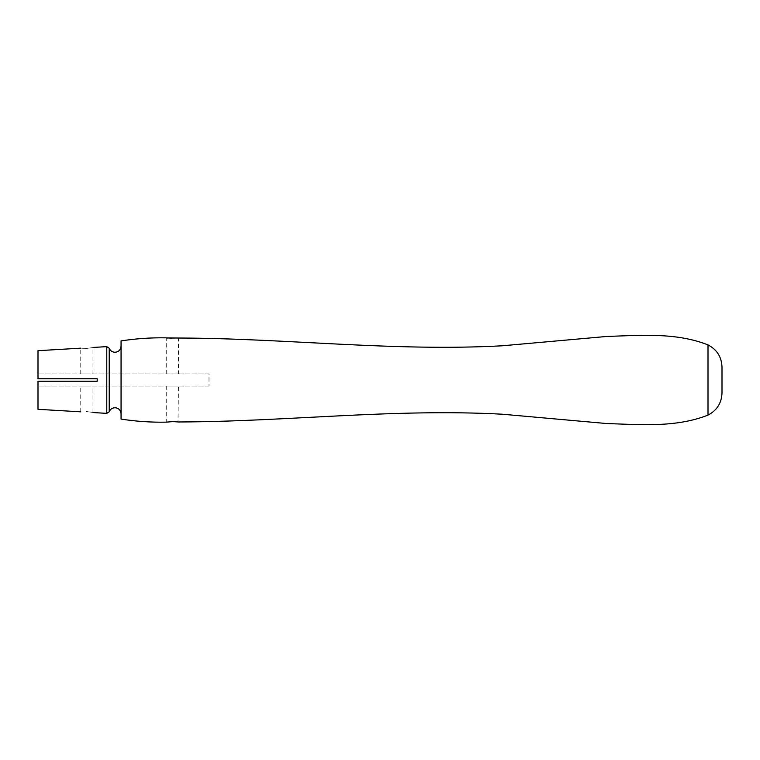 <?xml version="1.0" encoding="UTF-8"?>
<svg xmlns="http://www.w3.org/2000/svg" width="760" height="760" viewBox="0 0 760 760"><rect width="100%" height="100%" fill="white"/><g stroke="black" fill="none" stroke-linecap="round" stroke-linejoin="round"><path stroke-width="0.57" stroke-dasharray="3.8 2.85" d="M171.171 338.323L178.467 338.029L178.467 373.891L166.25 373.891L178.467 373.891M166.677 337.905L167.285 337.991M168.036 338.086L170.041 338.257M121.058 340.917L121.058 419.083M172.358 421.638L167.78 421.952M167.523 421.981L167.029 422.047M166.829 422.066L166.25 422.151L166.25 386.108L172.358 386.108L166.25 386.108M178.467 386.108L172.358 386.108L178.467 386.108L178.001 421.914M177.46 421.857L175.721 421.714M174.695 421.667L173.555 421.638M86.859 386.108L80.75 386.108L86.859 386.108M86.859 348.394C78.983 348.222 78.983 348.222 86.859 348.394C94.734 347.291 94.734 347.291 86.859 348.394M86.859 373.891L80.75 373.891L86.859 373.891M38 409.317L38 381.226L97.213 381.226L38 381.226L38 386.108L38 381.226L97.213 381.226L97.213 378.774L38 378.774L38 373.891L38 378.774L97.213 378.774L38 378.774L38 350.683M121.058 413.478L121.058 414.2M722 366.994L722 393.005M86.859 411.606C94.734 412.709 94.734 412.709 86.859 411.606M97.213 381.226L97.213 378.774L97.213 381.226M209 373.891L38 373.891L209 373.891L209 386.108L209 373.891M209 386.108L38 386.108L209 386.108M109.221 348.241L109.221 411.758M708.006 344.907L708.006 415.093M106.78 346.636L106.78 413.364M80.75 411.825L80.75 386.108M80.75 373.891L80.75 348.175M166.25 373.891L166.25 337.849M121.058 346.522L121.058 345.8M92.967 373.891L92.967 347.453M92.967 412.547L92.967 386.108"/><path stroke-width="1.14" d="M173.555 421.638L178.467 421.971C286.263 421.724 393.88 408.338 502.142 414.2L606.375 423.51C640.623 424.688 676.144 427.699 708.006 415.093L708.006 344.907C676.144 332.3 640.623 335.312 606.375 336.49L502.142 345.8C393.88 351.661 286.263 338.276 178.467 338.029L166.677 337.905M167.285 337.991L168.036 338.086M170.041 338.257L171.171 338.323M166.25 337.849C151.173 337.563 136.107 338.58 121.058 340.917L121.058 419.083C136.107 421.42 151.173 422.437 166.25 422.151L172.358 421.638M178.001 421.914L177.46 421.857M175.721 421.714L174.695 421.667M86.859 411.606C78.973 411.777 78.973 411.777 86.859 411.606C78.973 411.777 78.973 411.777 86.859 411.606C94.734 412.709 94.734 412.709 86.859 411.606M86.859 348.394C78.983 348.222 78.983 348.222 86.859 348.394C94.734 347.291 94.734 347.291 86.859 348.394M80.75 348.175L38 350.683L38 378.774L97.213 378.774L97.213 381.226L38 381.226L38 409.317L80.75 411.825M708.006 415.093C716.927 410.428 721.591 403.066 722 393.005L722 366.994C721.591 356.934 716.927 349.572 708.006 344.907M121.068 413.839C120.659 410.087 118.617 408.044 114.96 407.731C112.204 407.873 110.295 409.212 109.221 411.758L109.221 348.241C110.295 350.787 112.204 352.127 114.96 352.269C118.617 351.956 120.659 349.913 121.068 346.161M109.221 411.758L106.78 413.364L106.78 346.636L92.967 347.453M109.221 348.241L106.78 346.636M92.967 412.547L106.78 413.364"/></g></svg>
